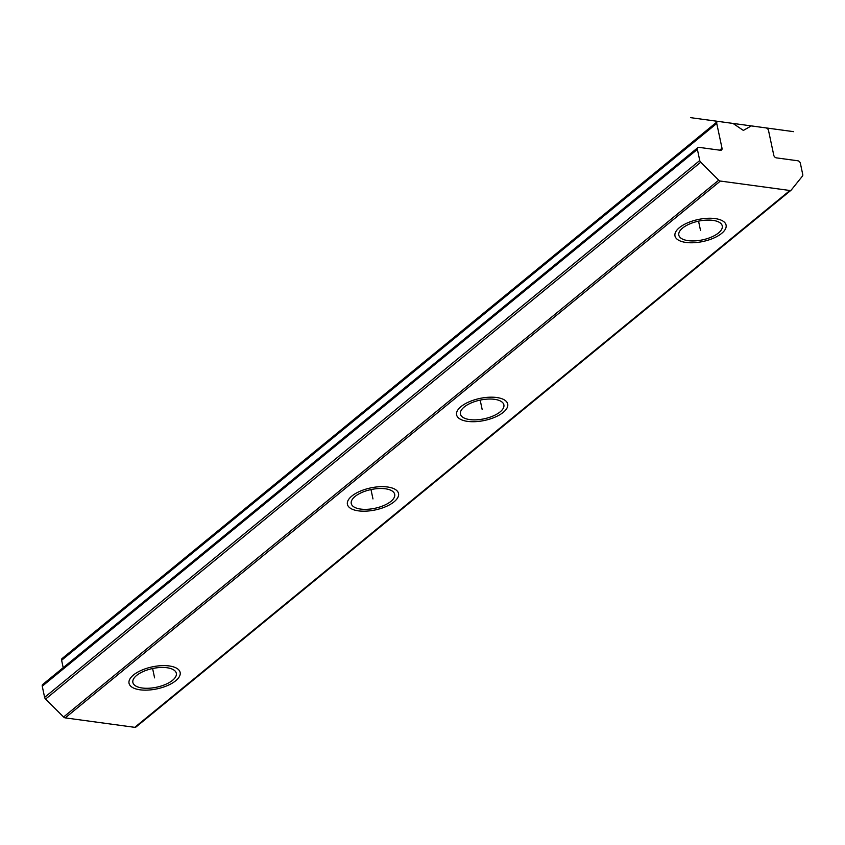 <?xml version="1.0" encoding="UTF-8"?>
<svg xmlns="http://www.w3.org/2000/svg" width="845" height="845" viewBox="0 0 845 845"><rect width="100%" height="100%" fill="white"/><g stroke="black" fill="none" stroke-linecap="round" stroke-linejoin="round"><path stroke-width="1.27" d="M802.75 174.524A2.609 1.806 -129.3 0 1 802.475 176.066L791.258 190.03A2.609 1.806 -129.3 0 1 791.078 190.209A2.609 1.806 -129.3 0 1 789.906 190.495L720.352 181.052A2.609 1.806 -129.3 0 1 718.715 180.175L700.716 162.24A2.609 1.806 -129.3 0 1 699.755 160.529L697.389 149.375A2.609 1.806 -129.3 0 1 697.843 147.643A2.609 1.806 -129.3 0 1 699.005 147.357L720.394 150.262A2.609 1.806 50.7 0 0 721.567 149.977A2.609 1.806 50.7 0 0 722.021 148.245L716.75 123.454A2.609 1.806 -129.3 0 1 717.204 121.722A2.609 1.806 -129.3 0 1 718.377 121.437L732.995 123.423L743.368 130.426L751.289 125.905L765.908 127.891A2.609 1.806 -129.3 0 1 768.517 130.489L773.788 155.279A2.609 1.806 50.7 0 0 776.386 157.867L797.775 160.772A2.609 1.806 -129.3 0 1 800.384 163.37L802.75 174.524M718.493 232.956A22.202 9.559 -12 0 1 695.012 240.878A22.202 9.559 -12 0 1 678.82 235.132A22.202 9.559 -12 0 1 682.58 228.076A22.202 9.559 -12 0 1 706.061 220.144A22.202 9.559 -12 0 1 722.253 225.89A22.202 9.559 -12 0 1 718.493 232.956M136.129 726.858A2.609 1.806 -129.3 0 1 135.939 727.049A2.609 1.806 -129.3 0 1 134.777 727.334L65.223 717.88A2.609 1.806 -129.3 0 1 63.586 717.004L45.588 699.079A2.609 1.806 -129.3 0 1 44.616 697.357L42.25 686.203A2.609 1.806 -129.3 0 1 42.704 684.471L697.843 147.643M390.929 501.37A22.202 9.559 168 0 0 394.689 494.314A22.202 9.559 168 0 0 378.497 488.558A22.202 9.559 168 0 0 355.016 496.49A22.202 9.559 168 0 0 351.256 503.546A22.202 9.559 168 0 0 367.448 509.292A22.202 9.559 168 0 0 390.929 501.37M172.549 680.309A22.202 9.559 168 0 0 176.309 673.254A22.202 9.559 168 0 0 160.117 667.508A22.202 9.559 168 0 0 136.637 675.43A22.202 9.559 168 0 0 132.876 682.485A22.202 9.559 168 0 0 149.069 688.231A22.202 9.559 168 0 0 172.549 680.309M500.113 411.895A22.202 9.559 -12 0 1 476.633 419.817A22.202 9.559 -12 0 1 460.44 414.071A22.202 9.559 -12 0 1 464.201 407.015A22.202 9.559 -12 0 1 487.681 399.093A22.202 9.559 -12 0 1 503.873 404.839A22.202 9.559 -12 0 1 500.113 411.895M63.195 667.687L61.622 660.283A2.609 1.806 -129.3 0 1 62.076 658.551L717.204 121.722M351.847 496.057A26.121 11.249 -12 0 1 379.468 486.731A26.121 11.249 -12 0 1 398.523 493.501A26.121 11.249 -12 0 1 394.097 501.793A26.121 11.249 -12 0 1 366.476 511.119A26.121 11.249 -12 0 1 347.422 504.359A26.121 11.249 -12 0 1 351.847 496.057M133.468 674.997A26.121 11.249 -12 0 1 161.089 665.68A26.121 11.249 -12 0 1 180.143 672.44A26.121 11.249 -12 0 1 175.718 680.743A26.121 11.249 -12 0 1 148.097 690.069A26.121 11.249 -12 0 1 129.042 683.299A26.121 11.249 -12 0 1 133.468 674.997M503.282 412.328A26.121 11.249 -12 0 1 475.661 421.644A26.121 11.249 -12 0 1 456.606 414.884A26.121 11.249 -12 0 1 461.032 406.582A26.121 11.249 -12 0 1 488.653 397.256A26.121 11.249 -12 0 1 507.708 404.026A26.121 11.249 -12 0 1 503.282 412.328M721.662 233.378A26.121 11.249 -12 0 1 694.041 242.705A26.121 11.249 -12 0 1 674.986 235.945A26.121 11.249 -12 0 1 679.412 227.643A26.121 11.249 -12 0 1 707.033 218.316A26.121 11.249 -12 0 1 726.087 225.076A26.121 11.249 -12 0 1 721.662 233.378M793.645 131.662L690.64 117.666M370.987 489.572L372.972 498.93M152.607 668.522L154.593 677.87M482.157 409.455L480.171 400.107M700.537 230.516L698.551 221.158L700.537 230.516M789.906 190.495L134.777 727.334M720.352 181.052L65.223 717.88M716.75 123.454L61.622 660.283M722.021 148.245L719.676 150.167M697.389 149.375L42.25 686.203M699.755 160.529L44.616 697.357M700.716 162.24L45.588 699.079M718.715 180.175L63.586 717.004M791.078 190.209L135.939 727.049"/></g></svg>
